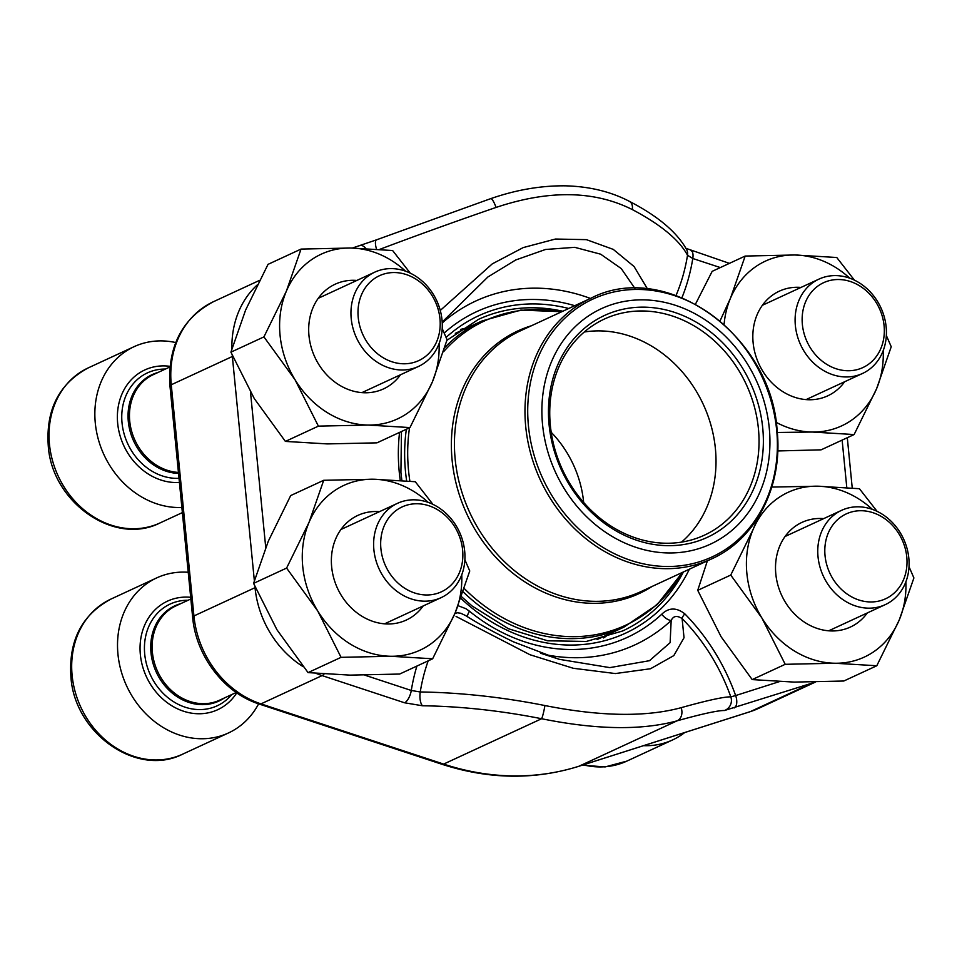 <?xml version="1.0" encoding="UTF-8"?>
<svg xmlns="http://www.w3.org/2000/svg" width="962" height="962" viewBox="0 0 962 962"><rect width="100%" height="100%" fill="white"/><g stroke="black" fill="none" stroke-linecap="round" stroke-linejoin="round"><path stroke-width="1.44" d="M385.702 566.173A46.765 39.791 65.2 0 0 456.89 577.657A46.765 39.791 65.2 0 0 422.703 504.232A46.765 39.791 65.2 0 0 385.702 566.173M188.227 572.27A85.426 72.691 65.2 0 0 156.722 577.885A85.426 72.691 65.2 0 0 126.635 685.942A85.426 72.691 65.2 0 0 228.487 732.948A85.426 72.691 65.2 0 0 258.61 703.847M379.22 569.191A51.96 44.216 -114.8 0 1 397.462 503.342A51.96 44.216 -114.8 0 1 459.355 531.806A51.96 44.216 -114.8 0 1 441.113 597.655A51.96 44.216 -114.8 0 1 379.22 569.191M807.178 341.955A46.765 39.791 65.2 0 0 878.354 353.439A46.765 39.791 65.2 0 0 844.179 280.002A46.765 39.791 65.2 0 0 807.178 341.955M800.697 344.973A51.96 44.216 -114.8 0 1 818.939 279.124A51.96 44.216 -114.8 0 1 880.819 307.587A51.96 44.216 -114.8 0 1 862.589 373.436A51.96 44.216 -114.8 0 1 800.697 344.973M829.845 573.16A46.765 39.791 65.2 0 0 901.033 584.643A46.765 39.791 65.2 0 0 866.846 511.207A46.765 39.791 65.2 0 0 829.845 573.16M643.518 745.67A85.426 72.691 65.2 0 0 672.63 739.922A85.426 72.691 65.2 0 0 684.728 732.539M823.364 576.178A51.96 44.216 -114.8 0 1 841.606 510.329A51.96 44.216 -114.8 0 1 903.498 538.792A51.96 44.216 -114.8 0 1 885.256 604.641A51.96 44.216 -114.8 0 1 823.364 576.178M363.035 334.98A46.765 39.791 65.2 0 0 434.223 346.464A46.765 39.791 65.2 0 0 400.036 273.028A46.765 39.791 65.2 0 0 363.035 334.98M175.721 342.556A85.426 72.691 65.2 0 0 134.055 346.693A85.426 72.691 65.2 0 0 98.87 441.245A85.426 72.691 65.2 0 0 181.878 507.479M356.553 337.999A51.96 44.216 -114.8 0 1 374.795 272.138A51.96 44.216 -114.8 0 1 436.688 300.613A51.96 44.216 -114.8 0 1 418.446 366.462A51.96 44.216 -114.8 0 1 356.553 337.999M410.269 273.16L392.616 250.529L350.697 248.016L301.034 249.086L286.351 291.197L263.925 336.892L295.033 379.725L318.398 426.13L368.049 425.06L409.98 427.573L432.395 381.878L447.089 339.766L442.207 328.535M263.925 336.892L230.916 352.164L245.611 310.053L268.025 264.358L301.034 249.086M230.916 352.164L254.293 398.581L285.389 441.414L327.308 443.915L376.972 442.845L409.98 427.573M285.389 441.414L318.398 426.13M400.505 374.759A57.66 49.062 -114.8 0 1 346.464 388.756A57.66 49.062 -114.8 0 1 308.982 335.75A57.66 49.062 -114.8 0 1 356.854 280.447M405.579 271.2A90.765 77.225 65.2 0 0 350.697 248.016A90.765 77.225 65.2 0 0 286.351 291.197A90.765 77.225 65.2 0 0 295.033 379.725A90.765 77.225 65.2 0 0 368.049 425.06A90.765 77.225 65.2 0 0 432.395 381.878A90.765 77.225 65.2 0 0 439.081 343.602M460.81 329.377A171.657 146.056 -114.8 0 1 467.388 327.741M609.126 633.982A171.657 146.056 -114.8 0 1 603.619 637.938M815.115 682.046A92.905 79.04 -114.8 0 1 811.531 683.297L724.458 710.521A229.593 12.819 160.4 0 0 676.995 720.863C641.606 730.507 596.476 729.809 541.618 718.734A10.678 1.07 -78.8 0 0 544.913 705.543C600.444 716.522 645.863 717.231 681.144 707.683A240.272 13.408 -19.6 0 1 730.807 696.861A184.957 157.371 65.2 0 0 682.106 618.554L684.03 637.734L673.809 655.603L650.504 668.746L615.355 673.556L573.28 668.277L529.966 654.725L456.072 616.438M440.271 310.449L492.279 263.865L523.196 247.595L555.459 239.033L586.423 239.646L613.239 249.374L634.054 266.51L647.522 288.985M676.058 295.418A184.957 157.371 65.2 0 0 687.517 255.279A240.272 78.595 -170.7 0 0 632.299 209.572C594.324 190.476 548.917 189.755 496.067 207.431A10.678 2.189 -109 0 0 490.752 198.629L376.611 239.803A10.678 3.427 -110.7 0 1 376.803 239.754M634.908 288.42L621.236 268.554L600.673 254.196L574.747 247.33L545.514 249.483L515.728 259.968L487.854 277.008L442.183 322.042M540.56 653.222L559.343 659.331L609.812 667.616L649.47 660.702L670.117 642.652L671.175 620.502A10.678 5.411 47.1 0 1 661.724 614.249C668.782 607.467 676.466 607.323 684.788 613.816A193.182 164.358 -114.8 0 1 735.641 695.562L779.328 681.637M543.326 654.208A189.454 161.195 -114.8 0 0 671.175 620.502C673.292 615.908 676.935 615.259 682.106 618.554A10.678 2.164 135.5 0 1 684.788 613.816M467.568 616.762A10.678 2.802 129.1 0 1 469.468 611.219L465.921 608.705L458.092 605.711M454.822 613.672L457.251 612.77L460.786 613.251L465.596 615.56C479.629 624.434 495.61 633.212 513.54 641.87L559.331 659.391M749.735 711.796A10.678 5.58 -107.7 0 0 750.083 711.712L578.679 766.341C534.355 780.122 488.768 779.424 441.919 764.261A10.678 4.389 -71.8 0 0 443.638 764.081L541.618 718.734A229.593 75.108 -170.7 0 0 422.498 705.771L404.581 702.789L322.09 675.601L260.979 703.883L443.638 764.081A277.645 236.231 65.2 0 0 579.028 766.209L676.995 720.863A10.678 8.321 -105.7 0 0 681.144 707.683M632.299 209.572A10.678 7.203 -62.3 0 0 629.437 201.371M542.556 424.627A129.75 110.389 -114.8 0 1 701.863 317.713A129.75 110.389 -114.8 0 1 723.352 536.88A129.75 110.389 -114.8 0 1 542.556 424.627M549.086 424.723A122.27 104.028 -114.8 0 1 699.218 323.978A122.27 104.028 -114.8 0 1 719.468 530.507A122.27 104.028 -114.8 0 1 549.086 424.723M550.36 425.481A119.072 101.311 -114.8 0 1 604.389 319.047A119.072 101.311 -114.8 0 1 746.332 384.559A119.072 101.311 -114.8 0 1 704.412 535.161A119.072 101.311 -114.8 0 1 550.36 425.481M584.259 332.01A119.072 101.311 -114.8 0 1 703.306 404.473A119.072 101.311 -114.8 0 1 681.505 542.123M551.214 432.299A101.455 86.315 -114.8 0 1 583.657 502.417M854.4 280.134L836.76 257.503L794.84 254.99L745.177 256.06L730.495 298.172L720.045 320.887M695.514 304.076L712.169 271.344L745.177 256.06M777.753 450.962L821.115 449.831L854.124 434.547L876.538 388.852L891.233 346.741L886.351 335.522M777.32 432.479L812.193 432.034L854.124 434.547M844.648 381.734A57.66 49.062 -114.8 0 1 790.608 395.731A57.66 49.062 -114.8 0 1 753.126 342.725A57.66 49.062 -114.8 0 1 800.997 287.422M776.142 422.318A90.765 77.225 65.2 0 0 812.193 432.034A90.765 77.225 65.2 0 0 876.538 388.852A90.765 77.225 65.2 0 0 883.224 350.577M849.711 278.174A90.765 77.225 65.2 0 0 794.84 254.99A90.765 77.225 65.2 0 0 730.495 298.172A90.765 77.225 65.2 0 0 724.085 324.422M877.079 511.339L859.427 488.708L817.508 486.195L771.813 487.073M707.371 560.858L697.727 590.343L721.103 636.76L752.2 679.593L794.131 682.094L843.782 681.024L876.791 665.752L899.205 620.057L913.9 577.946L909.018 566.714M752.2 679.593L785.208 664.309L834.86 663.239L876.791 665.752M697.727 590.343L730.735 575.072L761.844 617.905L785.208 664.309M757.755 517.941L753.162 529.377L730.735 575.072M867.315 612.938A57.66 49.062 -114.8 0 1 813.275 626.935A57.66 49.062 -114.8 0 1 775.805 573.929A57.66 49.062 -114.8 0 1 823.664 518.626M872.39 509.379A90.765 77.225 65.2 0 0 817.508 486.195A90.765 77.225 65.2 0 0 753.162 529.377A90.765 77.225 65.2 0 0 761.844 617.905A90.765 77.225 65.2 0 0 834.86 663.239A90.765 77.225 65.2 0 0 899.205 620.057A90.765 77.225 65.2 0 0 905.891 581.782M432.936 504.365L415.283 481.721L373.364 479.22L323.713 480.291L309.018 522.402L286.592 568.085L317.7 610.918L341.065 657.335L390.728 656.264L432.647 658.778L455.074 613.083L469.757 570.971L464.874 559.74M286.592 568.085L253.583 583.369L268.278 541.257L290.704 495.562L323.713 480.291M253.583 583.369L276.96 629.773L308.056 672.606L349.988 675.12L399.639 674.049L432.647 658.778M308.056 672.606L341.065 657.335M423.172 605.964A57.66 49.062 -114.8 0 1 369.131 619.961A57.66 49.062 -114.8 0 1 331.662 566.943A57.66 49.062 -114.8 0 1 379.521 511.652M428.246 502.404A90.765 77.225 65.2 0 0 373.364 479.22A90.765 77.225 65.2 0 0 309.018 522.402A90.765 77.225 65.2 0 0 317.7 610.918A90.765 77.225 65.2 0 0 390.728 656.264A90.765 77.225 65.2 0 0 455.074 613.083A90.765 77.225 65.2 0 0 461.748 574.807M156.722 577.885L110.895 599.098A85.426 72.691 65.2 0 0 80.808 707.166A85.426 72.691 65.2 0 0 182.66 754.16L228.487 732.948M190.68 597.306A59.8 50.878 65.2 0 0 146.909 677.801A59.8 50.878 65.2 0 0 236.76 692.844M188.047 600.264A56.036 47.679 65.2 0 0 150.409 674.951A56.036 47.679 65.2 0 0 231.71 694.576M180.652 603.691A52.477 44.649 65.2 0 0 156.313 672.21A52.477 44.649 65.2 0 0 224.302 698.003M190.849 598.977L175.974 605.856A51.96 44.216 65.2 0 0 157.672 671.584A51.96 44.216 65.2 0 0 219.625 700.168L236.243 692.484M583.357 764.85A85.426 72.691 65.2 0 0 626.791 761.134L672.63 739.922M134.055 346.693L88.215 367.905A85.426 72.691 65.2 0 0 58.141 475.962A85.426 72.691 65.2 0 0 159.981 522.955L182.371 512.602M169.973 366.342A59.8 50.878 65.2 0 0 117.58 422.306A59.8 50.878 65.2 0 0 179.425 482.443M165.38 369.059A56.036 47.679 65.2 0 0 122.222 424.579A56.036 47.679 65.2 0 0 179.016 478.33M157.972 372.486A52.477 44.649 65.2 0 0 129.221 427.561A52.477 44.649 65.2 0 0 178.535 473.424M169.913 366.967L153.307 374.651A51.96 44.216 65.2 0 0 131.301 430.002A51.96 44.216 65.2 0 0 178.439 472.426M461.519 596.693L472.053 605.952L508.417 628.727L547.667 640.8L586.363 641.438L622.618 630.976A171.657 146.056 65.2 0 0 683.429 571.945M562.77 311.243A171.657 146.056 65.2 0 0 478.415 319.408L446.933 340.307M812.926 682.082A10.678 5.58 72.3 0 1 811.531 683.297L750.42 711.579A92.905 79.04 65.2 0 0 758.272 708.525L750.083 711.712A10.678 5.58 -107.7 0 0 750.42 711.579L579.028 766.209A10.678 5.58 -107.7 0 1 578.679 766.341M303.234 666.726A92.905 79.04 -114.8 0 1 255.038 587.674L193.927 615.957A92.905 79.04 65.2 0 0 260.979 703.883A10.678 4.389 -71.8 0 1 259.259 704.064C224.146 693.037 195.935 655.964 192.628 617.147L169.961 385.942C167.604 346.585 182.083 318.506 213.408 301.719A92.905 79.04 65.2 0 0 171.26 384.764L193.927 615.957A10.678 2.128 174.4 0 0 192.628 617.147M324.098 674.013A10.678 4.389 -71.8 0 1 322.09 675.601A92.905 79.04 -114.8 0 1 316.137 673.388M254.353 580.687L232.359 356.481L171.26 384.764A10.678 2.128 174.4 0 0 169.961 385.942M255.351 587.541A10.678 2.128 -5.6 0 0 255.038 587.674L254.918 586.519M232.684 356.337A10.678 2.128 -5.6 0 0 232.359 356.481A92.905 79.04 -114.8 0 1 232.263 355.339M231.902 348.713A92.905 79.04 -114.8 0 1 257.251 284.932M400.24 480.387A174.868 148.773 -114.8 0 1 399.254 472.077A174.868 148.773 -114.8 0 1 399.567 432.395M446.103 337.421A174.868 148.773 -114.8 0 1 568.722 308.489M689.381 569.191A174.868 148.773 -114.8 0 1 460.894 598.364M250.505 392.195L265.728 547.45M364.814 675.156L411.291 690.476A193.182 164.358 -114.8 0 1 416.919 666.053M469.468 611.219A179.437 152.669 65.2 0 0 661.724 614.249M846.788 487.542L842.135 440.091M720.322 267.568L692.784 258.501A10.678 4.389 -71.8 0 0 691.101 250.733M681.962 297.655A193.182 164.358 65.2 0 0 692.784 258.501L687.517 255.279A10.678 9.8 -27.8 0 0 686.591 249.483C676.839 232.058 657.767 216.017 629.34 201.323C610.798 191.642 589.526 186.472 565.512 185.834C541.149 185.534 516.221 189.803 490.74 198.641M574.759 305.7A179.437 152.669 65.2 0 0 444.216 333.032M428.198 660.834A184.957 157.371 65.2 0 0 420.25 691.979A240.272 78.595 9.3 0 1 544.913 705.543M496.067 207.431A240.272 13.408 160.4 0 0 379.749 249.35M442.231 322.967A189.454 161.195 -114.8 0 1 590.44 298.448M734.138 707.96A10.678 5.58 72.3 0 0 735.641 695.562L730.807 696.861A10.678 10.558 -88.3 0 1 724.458 710.521M422.498 705.771A10.678 4.197 -89.2 0 1 420.25 691.979L411.291 690.476A10.678 4.389 -71.8 0 1 404.581 702.789M359.764 245.719A10.678 5.58 72.3 0 1 360.101 245.587A10.678 5.58 72.3 0 1 365.8 248.485M376.527 249.11A10.678 3.427 -110.7 0 1 376.611 239.803L352.381 248.04M597.053 639.574L623.809 627.188A168.723 143.554 -114.8 0 1 463.215 591.895M406.637 480.892A168.723 143.554 -114.8 0 1 405.519 471.753A168.723 143.554 -114.8 0 1 406.361 429.244M444.817 347.547A168.723 143.554 -114.8 0 1 482.07 320.947L455.315 333.333M652.044 586.471A144.649 123.064 -114.8 0 1 452.128 460.245A144.649 123.064 -114.8 0 1 531.385 325.769M409.511 427.789A167.713 142.689 65.2 0 0 408.561 470.767A167.713 142.689 65.2 0 0 409.884 481.192M464.333 588.612A167.713 142.689 65.2 0 0 682.286 572.474M561.64 311.772A167.713 142.689 65.2 0 0 443.506 351.803M455.182 459.259A143.627 122.198 65.2 0 0 641.005 591.582L711.555 558.922A143.627 122.198 -114.8 0 1 525.721 426.611A143.627 122.198 -114.8 0 1 590.896 298.232L520.346 330.88A143.627 122.198 65.2 0 0 455.182 459.259M776.647 429.918A142.027 120.839 65.2 0 0 638.96 289.454A142.027 120.839 65.2 0 0 528.451 426.022A142.027 120.839 65.2 0 0 666.125 566.486A142.027 120.839 65.2 0 0 776.647 429.918M384.559 623.833L441.113 597.655M340.909 529.521L397.462 503.342M110.895 599.098C81.361 615.055 68.074 641.582 71.056 678.703C75.721 734.259 137.446 777.26 182.66 754.16M806.036 399.615L862.589 373.436M762.385 305.291L818.939 279.124M828.703 630.807L885.256 604.641M785.052 536.495L841.606 510.329M582.275 765.199L605.122 766.918L626.791 761.134M361.892 392.628L418.446 366.462M318.242 298.316L374.795 272.138M88.215 367.905C58.682 383.85 45.406 410.389 48.389 447.498C53.054 503.054 114.779 546.055 159.981 522.955M815.511 682.034L758.272 708.525M259.56 280.363L213.408 301.719M401.863 480.507L400.913 472.474L401.455 431.517M852.236 487.999L847.306 437.698M729.412 263.36L685.714 248.256M441.919 764.261L259.259 704.064M711.555 558.922C756.156 539.069 783.188 485.738 777.104 430.194C771.259 334.632 665.56 259.343 590.896 298.232M561.772 311.712L520.755 310.101L482.07 320.947M623.809 627.188L657.106 604.713L682.431 572.402"/></g></svg>
